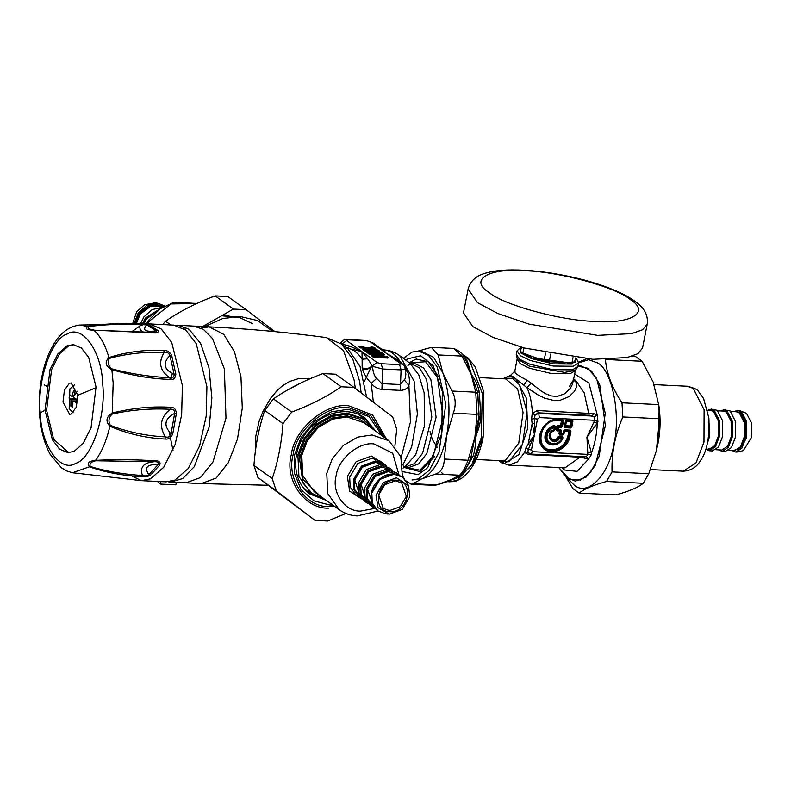 <?xml version="1.0" encoding="UTF-8"?>
<svg xmlns="http://www.w3.org/2000/svg" width="791" height="791" viewBox="0 0 791 791"><rect width="100%" height="100%" fill="white"/><g stroke="black" fill="none" stroke-linecap="round" stroke-linejoin="round"><path stroke-width="1.19" d="M302.004 382.439L287.706 389.923M222.755 315.896L239.139 317.3L252.418 323.628M369.773 350.116L379.018 351.659L379.393 352.46L379.027 351.659L366.104 351.026L369.773 350.116M365.432 350.996L366.48 351.837L365.531 351.026M365.709 351.115L366.688 350.947L365.709 351.115M363.267 349.721L365.689 350.957L370.633 349.919L379.166 351.629M366.015 350.937L366.965 350.7L365.867 349.78M366.302 349.77L369.189 350.156L368.685 349.671L372.363 348.772L373.174 349.602M367.845 350.097L368.685 349.671L367.795 347.902L360.33 346.369L358.788 346.695L364.503 348.712L362.713 349.533L365.798 351.016L366.243 351.985L365.402 351.461L366.451 352.213L368.557 352.796L382.172 352.984L379.354 351.688L379.67 351.184L378.444 350.304L373.945 349.177L375.666 348.752L374.519 347.467L371.77 346.933L367.795 347.902L367.766 348.673L372.571 347.714L371.77 346.933M371.523 350.057L372.126 350.492L373.945 349.177L371.523 350.057M379.393 352.46L378.751 351.679L379.393 352.46L379.354 351.688M375.616 356.257L379.087 356.514L377.455 357.413M375.646 357.324L376.269 357.166L375.171 356.247M376.259 355.535C374.163 355.693 374.262 355.841 376.536 355.98C374.262 355.841 374.163 355.693 376.259 355.535M380.164 353.903L379.453 354.131L380.164 353.903M365.531 349.434L363.583 349.919L364.167 350.779L366.47 350.215L364.503 348.712M375.666 348.752L373.846 349.355L373.481 347.892L372.571 347.714L372.363 348.772L373.283 348.95L369.189 350.156M380.679 356.128L379.482 356.8M385.998 358.115L386.423 357.216L380.985 356.8L379.967 356.306L380.55 356.069M374.845 355.91L372.67 356.464L373.243 357.324L375.765 356.682L373.827 355.179L371.8 356.079L374.885 357.354L387.798 357.987L388.5 357.552L387.452 356.79L381.43 356.029L380.026 355.011L384.644 354.764L381.489 353.439L368.576 352.806L367.874 353.241L368.843 353.943L373.827 355.179M378.642 355.11L380.026 355.011L378.642 355.11L378.919 355.555L376.536 355.98M310.616 378.543L298.484 378.602L289.447 381.539L282.506 385.79L277.334 390.279L270.631 398.189L263.047 411.241L259.053 421.455L255.75 436.414L255.661 449.367M379.67 353.557L380.095 352.657L379.551 352.381M362.792 349.128L363.563 350.047L362.713 349.533M361.062 348.218L358.788 346.695M376.862 351.53L377.169 349.83M379.166 357.621L381.43 356.029L378.138 357.137M371.869 355.673L372.65 356.593L371.8 356.079M369.654 354.566L367.874 353.241M382.142 355.337L382.567 354.437L381.489 353.439M382.172 352.984L381.143 353.409L380.095 352.657L381.124 352.232M380.906 353.557L381.47 353.429L380.906 353.557M367.993 352.924L368.557 352.796L367.993 352.924M367.291 352.737L366.451 352.213M364.789 350.927L363.939 350.413M360.864 348.099L360.014 347.585M365.521 349.128L367.953 349.632L367.766 348.673L360.152 347.111L360.33 346.369M375.745 348.356L374.707 348.782L373.481 347.892L374.519 347.467M379.67 351.184L378.642 351.609L377.406 350.729L378.444 350.304M378.919 355.555L380.283 355.841L380.471 355.11M385.296 357.918L385.346 356.217M388.5 357.552L387.471 357.977L386.423 357.216L387.452 356.79M387.234 358.115L387.798 357.987L387.234 358.115M374.331 357.492L374.885 357.354L374.331 357.492M373.619 357.295L372.779 356.781M369.694 354.467L368.843 353.943M381.44 355.139L381.865 354.249L368.952 353.617L368.576 352.806M384.644 354.764L383.615 355.199L382.567 354.437L383.595 354.012M383.378 355.337L383.942 355.208L383.378 355.337M341.267 343.877L350.265 346.3L361.981 351.649L362.13 359.213L367.637 358.807L372.235 365.847L373.471 372.808L375.29 376.862L381.697 383.615L400.098 384.525L405.081 378.83L405.842 374.568L405.427 368.754C404.606 366.075 403.796 364.671 402.965 364.532L385.593 352.806L384.159 349.909L381.084 348.772L385.593 352.806L370.307 341.791L365.689 340.466L347.249 339.557M366.401 340.723L348 339.823L346.695 340.634L377.267 362.664L372.235 365.847C369.14 368.586 365.778 369.239 362.149 367.825L362.13 359.213C357.591 352.381 352.44 348.673 346.676 348.08L361.981 351.649L367.637 358.807M346.676 348.08L350.265 346.3M362.149 367.825L362.367 368.725C365.936 369.872 369.288 369.071 372.423 366.332L382.666 368.992L401.067 369.891L405.427 368.754M362.367 368.725C363.751 373.609 366.708 378.503 371.216 383.378L376.387 378.602M361.171 392.87L359.608 381.213L352.756 358.985L341.603 344.085L346.695 340.634M402.856 364.453L399.91 361.26L385.593 352.806L400.879 363.811L402.965 364.532M402.797 464.97L411.656 446.964L417.391 413.99L414.069 381.054L399.673 355.673C395.055 352.252 389.834 350.324 384.011 349.899L384.159 349.909C390.042 350.443 395.302 354.23 399.91 361.26L398.446 361.279M373.352 402.144L371.216 383.378C374.024 386.928 377.594 388.954 381.905 389.459L400.305 390.358C404.468 390.299 407.335 388.668 408.917 385.454L404.517 380.194M401.136 457.485L410.42 422.048L408.917 385.454C409.906 380.491 409.352 375.774 407.266 371.315L405.239 367.716M406.93 370.643L405.546 370.346M407.266 371.315L405.585 370.88M166.07 481.857L174.979 480.058L188.248 468.499L199.668 445.748L206.194 416.046L206.916 386.68L196.257 343.69L185.717 330.035L173.743 325.111L149.212 323.915L161.176 328.838L171.726 342.493L182.385 385.484L181.653 414.85L175.137 444.552L163.717 467.293L150.448 478.852L141.54 480.661L166.07 481.857M148.372 324.498L157.923 330.5C158.843 332.319 157.567 333.12 154.067 332.912L93.773 330.173C86.832 329.995 84.795 328.71 87.672 326.337C103.008 323.895 120.232 323.005 139.345 323.648L148.372 324.498L146.81 324.883C142.034 330.173 145.198 332.171 156.311 330.856L156.687 332.052L153.573 332.536M154.067 332.912L93.773 330.173C100.259 335.878 105.322 345.014 108.931 357.562C126.323 351.955 144.605 349.582 163.777 350.443C167.059 350.284 169.689 351.906 171.647 355.307L169.956 355.505C162.382 363.217 163.767 369.446 174.109 374.202C174.247 377.119 172.804 378.266 169.758 377.653C150.755 376.951 131.435 374.005 111.778 368.814C107.932 365.501 107.151 362.031 109.455 358.392C126.876 353.587 145.109 351.609 164.162 352.46C166.931 351.876 168.859 352.895 169.956 355.505L174.109 374.202L175.829 374.113C175.513 378.108 173.644 379.888 170.223 379.443C151.111 378.77 131.573 375.478 111.61 369.585C105.45 366.015 104.55 362.011 108.931 357.562L109.455 358.392M44.247 384.93L47.539 386.611M111.778 368.814L113.172 383.131L112.213 413.06C131.998 408.087 151.467 406.159 170.609 407.276C174.03 407.128 175.948 409.194 176.373 413.475L174.653 413.337C164.459 418.736 163.253 425.548 171.044 433.804C170.025 436.711 168.127 437.739 165.329 436.869C146.295 435.95 127.984 432.113 110.394 425.36C107.981 421.247 108.654 417.44 112.401 413.96C131.899 409.768 151.16 408.215 170.203 409.303C173.229 408.858 174.712 410.203 174.653 413.337L171.044 433.804L172.745 434.061C170.876 437.878 168.305 439.529 165.003 439.025C145.851 438.105 127.48 433.834 109.89 426.22C105.381 421.227 106.152 416.837 112.213 413.06L112.401 413.96M110.394 425.36L109.89 426.22C106.647 440.34 101.871 451.71 95.582 460.322C116.722 459.403 136.813 459.581 155.847 460.846C159.347 460.896 160.652 462.26 159.792 464.94L158.17 464.495C147.037 464.208 143.942 467.619 148.896 474.738C147.126 475.935 144.971 476.192 142.429 475.5C123.445 474.353 106.093 471.347 90.372 466.482C89.165 463.892 90.886 461.984 95.533 460.767L154.917 461.697C158.062 461.726 159.139 462.666 158.17 464.495L148.896 474.738L150.468 475.243C147.66 476.617 144.664 477.121 141.47 476.746C122.368 475.579 105.084 472.296 89.62 466.908C86.674 463.279 88.661 461.084 95.582 460.322L95.533 460.767M93.714 329.956C89.047 329.303 87.277 328.196 88.424 326.624L79.664 325.042C70.083 326.288 62.113 331.637 55.766 341.099C50.644 348.564 46.659 357.661 43.792 368.398C39.995 382.923 38.581 398.002 39.55 413.624C40.628 429.582 44.138 443.089 50.06 454.143L61.441 467.827L66.83 471.001L72.436 472.741L90.372 466.482M88.424 326.624C104.036 324.537 121.339 323.816 140.333 324.478L146.81 324.883L156.311 330.856L157.923 330.5M139.345 323.648L140.333 324.478L139.651 326.742L140.333 330.094L143.517 332.091M163.777 350.443L164.162 352.46M170.223 379.443L169.758 377.653C159.93 370.959 158.062 362.565 164.162 352.47M170.609 407.276L170.203 409.303C160.573 417.025 158.942 426.211 165.329 436.869L165.003 439.025M155.847 460.846L154.917 461.697C143.794 462.34 139.631 466.937 142.429 475.5L141.47 476.746M45.047 410.193L52.394 439.806L59.661 449.219L67.907 452.61L74.047 451.374L83.184 443.405L91.054 427.733L96.047 387.046L88.701 357.433L81.433 348.02L73.187 344.629L67.047 345.875L57.911 353.834L50.041 369.506L45.047 410.193L40.222 412.853C40.954 445.471 60.492 473.216 75.758 463.308C91.41 459.185 106.241 415.829 102.721 384.485C101.999 351.866 82.462 324.112 67.186 334.02C51.534 338.143 36.712 381.499 40.222 412.853M73.959 344.688L68.59 345.944L59.444 353.913L51.583 369.575L46.59 410.272L53.64 439.321L68.679 452.62M77.795 395.253L71.16 382.933L69.381 383.299L64.437 390.161L62.993 401.976L69.628 414.286L71.408 413.93L76.341 407.068L77.795 395.253L96.087 387.709M160.969 481.61L160.484 484.072L157.508 481.442M168.374 481.818L170.668 482.085L182.751 478.545L194.309 466.66L209.22 426.824L211.869 398.011L208.982 367.864L200.607 343.432L189.098 329.333L178.341 325.338L176.037 325.378M176.304 482.362L175.82 484.824L160.484 484.072M73.138 412.684L69.173 408.67L69.905 388.954L74.502 384.871M72.465 405.635L70.874 406.159L72.426 407.138L72.782 401.877L73.425 401.166L76.42 402.718L77.004 399.376L74.018 397.824L73.731 396.528L75.214 391.327L73.662 390.349L72.179 395.549L73.949 395.638M72.782 401.877L73.425 401.166L76.638 401.324M70.874 406.159L70.943 399.603L76.905 399.9M71.536 396.261L72.179 395.549L71.536 396.261L69.667 394.758L69.084 398.11L70.943 399.603M76.529 399.139L69.084 398.11M132.7 323.361L136.724 311.664L144.585 304.782L154.68 302.844L157.804 303.24L146.839 305.336L138.296 312.811L134.094 323.381M134.519 323.39L138.692 313.098L151.16 304.08L164.755 305.919L157.804 303.24M140.59 323.559L143.932 316.875L152.01 309.637L162.521 307.205M142.509 323.628L145.485 317.992L160.632 308.431M358.056 414.158L365.304 419.329L346.952 413.04L331.439 415.374L315.797 424.421L303.873 438.787L297.881 454.716L298.929 476.548L311.456 494.068L325.625 499.912M325.674 499.942L311.456 494.068L304.258 488.828M395.421 480.78L401.69 482.925L406.317 496.362L400.206 506.705L389.567 510.59L383.299 508.445L378.671 495.008L384.782 484.665L395.421 480.78M395.975 480.216C377.307 478.436 370.791 511.648 389.795 511.708C408.463 513.497 414.978 480.275 395.975 480.216M389.31 514.16L402.293 509.414L409.768 496.788L408.551 485.753L396.449 477.764L383.467 482.51L376.002 495.136L378.058 507.703L389.31 514.16M386.166 465.79L383.912 463.793L375.606 460.945L361.497 466.107L353.379 479.821L353.854 489.708L359.529 497.648L362.13 499.141M388.154 514.061L385.029 513.666L377.969 510.927L372.294 502.997L371.819 493.109L379.937 479.386L394.047 474.234L402.362 477.082L407.187 482.905L408.551 485.753M399.129 475.193L396.726 473.028L388.411 470.18L374.311 475.332L366.193 489.056L366.668 498.933L372.343 506.873L375.161 508.465M396.726 473.028L386.858 469.053L372.749 474.214L364.641 487.928L365.116 497.816L370.791 505.756L372.343 506.873M392.573 470.408L390.319 468.41L382.004 465.563L367.904 470.714L359.786 484.438L360.261 494.326L365.936 502.255L368.537 503.758M390.319 468.41L380.451 464.446L366.352 469.597L358.234 483.321L358.709 493.198L364.384 501.138L365.936 502.255M202.664 326.525L233.404 309.073L246.11 309.686L227.818 296.506L215.103 295.883C196.484 302.805 179.972 311.249 165.556 321.205L162.699 324.567M229.004 315.738L224.585 314.778M272.757 331.409L257.52 320.533L240.266 316.538L222.854 318.486L204.661 326.624M246.11 309.686L274.853 331.607M165.556 321.205L170.777 324.963M233.404 309.073L215.103 295.883M345.934 513.438L327.731 521.022L315.016 520.399L276.257 490.756L272.223 478.585C277.928 461.786 281.517 443.464 283.01 423.63L291.691 412.071C310.309 405.15 326.831 396.716 341.237 386.759L353.943 387.382L392.712 417.015L396.736 429.197L394.867 446.213M365.689 419.606L362.367 416.284M307.64 492.249L311.842 494.345M353.943 387.382L335.651 374.202L322.946 373.579C304.317 380.501 287.805 388.935 273.399 398.891L264.708 410.45C259.013 427.249 255.424 445.57 253.931 465.405L257.955 477.576L315.016 520.399M283.01 423.63L264.708 410.45M273.399 398.891L291.691 412.071M253.931 465.405L272.223 478.585M276.257 490.756L257.955 477.576M341.237 386.759L322.946 373.579M605.372 359.47C606.687 373.708 612.224 388.154 621.993 402.797L622.833 416.946C615.012 435.06 611.423 453.381 612.056 471.901L606.559 481.482C593.201 485.15 584.065 489.026 579.16 493.109L615.863 494.899C629.221 491.241 638.357 487.365 643.261 483.281L648.758 473.7L656.372 450.682L659.536 418.746L658.695 404.596L653.139 382.053L642.084 361.269L635.746 356.701L631.287 356.484M569.48 386.384L573.218 380.273M567.552 478.308L573.782 484.715C587.179 497.47 609.228 475.144 613.875 444.117C621.044 414.909 612.125 370.277 597.67 362.97L588.652 359.687L578.626 362.812M579.16 493.109L572.822 488.541L566.129 477.21M578.617 362.199L586.438 358.887M659.536 418.746L622.833 416.946M621.993 402.797L658.695 404.596M612.056 471.901L648.758 473.7M643.261 483.281L606.559 481.482M642.084 361.269L606.697 359.529M739.961 410.727L746.546 413.337L751.45 422.958L751.391 437.601L743.362 450.583L737.934 451.958L746.664 437.858L746.734 421.949L741.404 411.498L737.766 410.4L733.939 411.587M708.696 416.303L709.665 436.049L707.381 443.346M737.766 410.4L740.623 411.458L745.953 421.91L745.883 437.819L741.928 448.082L735.719 452.066L737.934 451.958M720.542 410.925L724.131 409.728L730.103 410.944L735.432 421.395L735.373 437.304L731.418 447.568L725.209 451.552L722.094 451.404L718.633 449.861M715.944 449.723L721.768 450.01L727.572 446.292L731.26 436.701L731.329 421.84L726.346 412.071L723.676 411.083L725.673 410.064M724.131 409.728L726.988 410.796L732.318 421.247L732.258 437.156L728.303 447.419L722.094 451.404M707.688 410.302L711.277 409.105L717.249 410.311L722.578 420.763L722.519 436.681L718.564 446.935L712.355 450.929L709.24 450.771L705.78 449.229L708.914 449.387L714.718 445.659L718.406 436.068L718.475 421.207L713.492 411.449L710.822 410.45L712.82 409.441M711.277 409.105L714.135 410.163L719.464 420.614L719.405 436.523L715.45 446.786L709.24 450.771M562.035 467.718L564.665 470.032L577.123 471.377L588.642 458.958L591.45 454.548L591.47 452.818C594.872 444.028 596.8 434.18 597.264 423.274L597.927 421.583L597.254 415.087L593.606 413.653L537.257 410.519L532.205 413.475L531.582 419.161L532.155 423.64L534.449 423.126L534.449 434.575L525.956 447.835L524.621 452.482L527.834 452.521L529.94 453.856L528.596 454.647L579.744 457.158L588.642 458.958L586.269 456.694L587.871 454.41L586.922 437.136L597.264 423.274L593.903 422.038L594.565 420.288L594.071 416.926L589.147 415.324L537.989 412.813L535.151 414.949L534.33 418.548L534.449 423.126M575.522 370.139L572.555 384.03L570.36 388.252L564.665 393.76L557.141 396.429L551.278 395.925L546.008 393.908L540.826 390.794L531.068 383.101L526.994 387.709L515.821 378.83C512.746 376.259 510.848 375.161 510.126 375.557M531.582 419.161L534.33 418.548L537.475 419.141L539.304 417.589L538.681 413.416L592.281 416.046L593.606 413.653M532.205 413.475L535.151 414.949L538.681 413.416L537.257 410.519M525.956 447.835L528.269 449.417L527.834 452.521M530.079 445.373L528.269 449.417L531.423 450L534.449 434.575L530.079 445.373L528.101 444.285L532.155 423.64L534.449 434.575L537.475 419.141M524.601 452.185L527.815 452.343L530.909 454.083L532.61 451.701L531.423 450M573.524 379.789L576.145 382.399L576.708 384.1L576.639 386.71L574.375 391.525L568.897 396.677L560.364 400.177L553.779 400.473L544.594 398.11L538.236 395.016L526.994 387.709C530.138 394.729 531.928 403.183 532.353 413.09L535.26 414.672M531.068 383.101L527.221 380.333C517.581 375.29 513.527 372.373 515.06 371.562M498.706 460.609L501.316 462.636L508.801 465.118L517.314 461.944L524.621 452.482L528.596 454.647M529.149 453.737L529.99 453.955M587.901 452.63L591.47 452.818L586.922 437.136L593.903 422.038M574.662 374.005L588.85 382.933L597.254 415.087L594.071 416.926M584.885 458.068L584.312 456.674L585.162 456.743L584.411 456.664M584.312 456.674L586.269 456.694M591.45 454.548L532.61 451.701M597.927 421.583L594.565 420.288L539.304 417.589M577.974 366.164L587.644 368.21L596.533 378.157L605.273 413.258L599.192 456.259L590.551 472.316L580.703 480.038L569.352 479.277L558.812 467.56L566.119 477.2L575.275 481.116L586.19 477.052L595.148 465.691L605.392 425.558L599.647 384.199L591.421 370.969L580.92 365.818L578.003 366.006M530.178 360.469L553.235 366.035L573.109 366.253L578.607 362.95L576.55 358.738L572.031 364.078L553.255 363.88L531.483 358.62L520.636 352.806L520.498 347.733L517.007 350.868L520.369 355.673L530.178 360.469M561.798 437.433L561.798 438.224C558.268 446.727 545.681 444.799 547.085 435.97C547.866 431.659 550.269 428.851 554.303 427.526L553.868 429.75C543.061 433.893 553.344 448.596 559.731 438.125L562.243 438.352L562.263 436.78L558.565 437.087C553.482 446.124 544.752 433.646 553.977 430.531L555.183 426.665L554.303 427.526L554.125 426.745L554.817 427.456L553.937 430.917L554.896 429.849L553.868 429.75L553.848 430.314C544.267 433.982 553.384 447.014 559.049 437.739L559.731 438.125L559.277 436.108L558.09 436.85L559.049 437.739L561.798 437.433L562.243 438.352C558.426 447.577 544.762 445.481 546.294 435.91C547.135 431.233 549.745 428.178 554.125 426.745L554.54 425.944C549.666 427.18 546.69 430.373 545.612 435.525C543.674 446.183 559.178 448.111 562.737 437.66L562.263 436.246L561.798 437.433M565.249 427.733L565.249 425.795L569.915 426.497L569.915 425.963L565.595 425.746L566.504 421.089L570.825 421.306L569.915 425.963L570.519 427.189L572.16 421.069L566.554 420.328L565.258 426.932L570.519 427.189L570.519 427.99L571.834 426.873L572.941 421.198L572.091 419.981L566.821 419.724L565.506 420.842L564.398 426.507L565.249 427.733L570.519 427.99M572.941 421.198L570.825 421.306L571.349 421.385L570.44 426.042L571.834 426.873M566.821 419.724L566.158 421.138L571.013 420.901L572.091 419.981M564.398 426.507L565.249 425.795L566.158 421.138L565.506 420.842M562.678 435.02L563.993 433.903L564.527 431.204L568.848 431.421L567.968 435.9C565.377 444.671 559.909 449.318 551.554 449.842C533.925 449.792 539.976 418.983 557.279 420.644L561.442 420.842L560.532 425.499L558.031 425.38L556.716 426.497L556.103 429.612L556.953 430.838L559.464 430.957L558.93 433.656L559.791 434.882L562.678 435.02L562.727 434.259L560.77 434.16L560.255 433.428L560.443 430.245L557.942 430.116L557.428 429.384L558.634 426.606L561.659 426.29L562.777 420.614L557.803 419.902C545.563 418.587 534.904 436.612 542.359 445.986C548.697 456.328 567.236 449.545 569.194 436.177L569.827 430.7L564.566 430.442L562.727 434.259L562.994 433.656L561.046 433.557L561.57 430.858L560.72 429.632L558.219 429.513L558.624 427.407L561.135 427.536L562.441 426.418L563.558 420.743L562.708 419.517L558.07 419.289C545.286 417.915 534.143 436.761 541.944 446.559C548.558 457.356 567.928 450.277 569.975 436.306L570.954 431.313L570.103 430.096L564.843 429.839L563.528 430.957L562.994 433.656L563.647 433.952L564.843 429.839M556.716 426.497L558.624 427.407L558.634 426.606L558.021 425.914L557.24 426.576L556.627 429.701L557.141 430.433L561.57 430.858M558.93 433.656L559.455 433.745L559.642 430.551L560.72 429.632M570.103 430.096L569.026 431.016L569.372 431.5L563.528 430.957M569.975 436.306L568.492 435.989L569.372 431.5L570.954 431.313M567.968 435.9L568.492 435.989C565.812 445.036 560.166 449.832 551.554 450.376C533.361 450.316 539.6 418.528 557.467 420.239L561.966 420.931L560.532 426.033L561.135 427.536M558.031 425.38L558.021 425.914L560.532 426.033L560.532 425.499L562.441 426.418M563.558 420.743L561.442 420.842L562.708 419.517M559.791 434.882L561.046 433.557L560.255 433.428L559.455 433.745L559.969 434.477L562.866 434.615L563.993 433.903M556.103 429.612L558.219 429.513L556.953 430.838M554.896 429.849L555.529 426.626L554.451 425.41C549.34 426.715 546.215 430.067 545.078 435.465C543.051 446.658 559.316 448.685 563.054 437.71M437.255 447.271L432.321 439.48L430.027 431.54M521.348 347.298L520.498 347.733M521.368 347.2L520.527 351.431L522.831 353.093L544.05 360.736L549.201 361.754L571.982 362.871L574.83 362.238L575.868 357.898M573.218 362.644L566.148 364.008L533.114 358.59L522.1 352.618M575.621 358.906L575.087 361.131M575.68 357.878L574.83 362.238M571.982 362.871L573.02 357.572M550.704 354.091L549.201 361.754M544.05 360.736L545.553 353.083M523.86 347.892L522.831 353.093M647.216 324.122L642.519 348.05L637.951 353.666L627.055 357.552L592.983 359.292L524.532 348.08L493.109 337.441L472.751 326.554L463.457 312.92L468.153 288.992L477.448 302.627L497.806 313.513L529.228 324.152L597.67 335.364L631.752 333.614L642.648 329.738L647.216 324.122C648.234 316.044 644.972 309.063 637.437 303.171C631.436 298.316 623.417 293.837 613.361 289.724C599.005 283.85 582.601 279.075 564.171 275.397C545.137 271.679 527.666 269.86 511.747 269.939C501.148 269.998 492.229 271.125 484.982 273.33C475.955 275.861 470.338 281.082 468.153 288.992M463.625 356.968L461.865 356.079L438.145 354.922L431.352 347.348L418.221 351.046M466.739 362.011L471.129 374.252L461.865 356.079L453.718 348.435C459.393 350.878 462.656 353.577 463.496 356.543L466.739 362.001M402.738 476.261L404.547 479.01M406.03 480.879L411.162 484.23L412.862 483.746L437.344 484.843M411.162 484.23L433.527 485.328L436.592 484.903L456.041 477.843M463.2 472.751L463.575 472.741C460.085 476.518 455.675 479 450.346 480.177L459.423 475.223L435.703 474.056C441.141 472.118 444.018 467.115 444.324 459.027L469.765 460.342L471.278 456.397L469.755 460.372C468.836 463.447 466.591 467.649 463.012 472.969L459.423 475.223C462.191 473.156 465.068 468.143 468.045 460.194L474.877 437.403L478.95 416.501L478.99 413.317L477.032 414.385L475.717 392.198L477.843 394.047L477.477 391.575L478.99 413.317M472.998 456.308L470.961 457.238L474.877 437.403L477.032 414.385L453.312 413.228C456.18 405.091 455.745 397.695 451.987 391.041L475.717 392.198L471.129 374.252C475.223 379.344 477.962 385.385 479.336 392.376L480.78 416.639C480.275 424.233 478.298 431.154 474.877 437.403C475.806 443.899 475.173 450.208 472.998 456.308L463.575 472.741M403.281 358.313L412.22 352.064L418.399 351.056L428.445 355.278L437.285 367.064L445.817 404.053L439.005 452.264L429.315 470.269L418.281 478.931L412.091 479.939L421.346 479.079L412.862 483.746M403.044 471.733L418.073 474.64L426.745 468.45L428.109 466.878L441.833 433.359L442.307 391.318L433.072 365.63L420.713 355.772L407.998 358.738L406.02 360.32M435.703 474.056L422.068 478.792C433.508 473.058 441.685 458.8 446.589 436.019L444.324 459.027M418.399 351.056L421.465 351.204L433.527 357.285L442.841 372.868C449.486 391.634 450.732 412.684 446.589 436.019L453.312 413.228M438.145 354.922L442.841 372.868L451.987 391.041M470.704 373.174L477.477 391.575L479.336 392.376M471.129 373.263L467.343 361.101L465.958 360.637M477.863 394.225L478.95 416.501L480.78 416.639M242.066 328.838L237.982 328.542M378.968 353.359L379.393 352.47L366.48 351.837L367.182 352.786M366.965 350.7L365.867 349.909M376.269 357.166L375.171 356.385M376.417 356.444L378.751 356.929M374.37 355.288L376.338 355.386M371.533 354.655L378.513 355.001M201.26 328.146L209.002 326.841L223.675 334.227L234.472 351.817L240.948 376.694L242.283 408.047L237.518 438.926L228.362 462.616L216.17 478.061L201.329 483.588M172.992 450.287L169.096 431.57M170.975 379.472L172.349 373.352M201.339 483.588L186.004 482.836L200.459 477.606L213.026 461.865L225.989 418.152L224.387 368.932L212.443 338.459L203.465 329.422L193.568 326.08M185.925 327.395L183.571 328.473M178.341 325.338L209.012 326.841C248.275 328.74 287.38 332.309 326.288 337.569L343.472 350.532L354.111 379.927L355.367 388.46M265.41 406.534L266.745 407.345M376.437 351.372L376.981 350.571L373.342 349.82M377.267 362.664L381.173 363.722L382.666 368.992L381.905 389.459M381.173 363.722L399.574 364.621L401.067 369.891L400.305 390.358M348 339.823L347.289 339.557C345.044 339.032 342.869 340.1 340.763 342.75L341.03 343.66M399.574 364.621L400.879 363.811M370.307 341.791L365.689 340.466M366.559 396.963L360.063 366.451L348.149 349.088L341.603 344.085L326.288 337.569M364.453 381.321L371.928 365.363M381.826 355.04L382.696 354.526M403.054 468.094L404.804 467.056L415.75 454.598L424.559 425.716L424.144 392.761L418.785 374.885L409.886 363.148L399.673 355.673M399.406 360.498L397.893 360.874M407.869 365.353L413.92 363.059L423.699 367.983L430.887 379.71L436.098 417.193L426.824 453.569L418.696 463.872L408.809 467.55L404.517 467.343L414.415 463.655L422.542 453.362L431.817 416.986L426.606 379.502L419.418 367.775L409.896 363.158M404.913 467.352L419.962 470.161L433.161 456.387L443.059 417.579L437.502 377.594L425.607 361.734L410.035 362.861M403.558 466.087L404.666 467.145M409.263 362.693L416.175 359.045L428.257 361.813L438.402 376.358M434.467 456.704L420.001 471.644L404.132 467.461M144.288 324.35L140.294 325.714L131.879 331.666M127.687 474.076L141.54 480.661L72.436 472.741M171.647 355.307L175.829 374.113M176.373 413.475L172.745 434.061M159.792 464.94L150.468 475.243M77.251 391.288L73.82 396.143M71.773 396.271L73.771 396.37L71.665 396.301M71.23 400.899L76.668 401.166M147.581 323.835L149.4 321.087L171.014 303.962L196.83 303.497M163.786 306.453L151.032 305.385L139.72 313.819L135.775 323.42L139.691 313.8L151.041 305.336L163.836 306.424M136.378 323.44L140.215 314.175L150.982 306.018L163.312 306.73M159.021 309.578L146.127 318.437L143.339 323.657M143.982 323.677L146.622 318.793L157.834 310.497M369.585 426.774L359.015 418.775L346.844 415.839L332.23 418.043L317.488 426.567L306.255 440.103L300.6 455.112L303.022 479.386L319.871 495.769M314.304 491.755L302.745 475.579L301.767 455.428L307.304 440.725L318.308 427.466L332.744 419.111L347.071 416.956L364.018 422.76L389.004 440.765L372.057 434.961L357.74 437.116L343.304 445.471L332.299 458.731L326.762 473.433L327.741 493.584L339.299 509.76L314.304 491.755M324.34 498.983L312.188 493.505L302.923 482.985L299.047 455.033L304.93 439.41L316.618 425.321L331.963 416.452L347.17 414.158L362.159 418.399L374.044 429.988M374.944 508.376L360.666 511.085C344.955 511.836 331.449 492.526 336.096 475.974C337.965 459.294 358.728 441.665 373.846 443.919L392.702 453.194L398.98 475.025M385.613 465.217L371.463 456.051L356.158 461.647L347.358 476.528L349.701 491.211L361.418 498.805M359.529 497.648L355.841 494.988L350.166 487.048L349.691 477.161L357.809 463.447L371.918 458.286L380.224 461.133L383.912 463.793M377.782 510.788L371.908 502.71L371.434 492.833L379.551 479.109L393.651 473.957L402.164 476.943M393.107 474.511L386.404 475.52M373.263 505.845L367.588 489.253L375.171 476.439L388.351 471.614L396.044 474.224M388.243 471.06L374.766 475.984L367.004 489.095L367.667 499.111L373.846 506.754M366.5 500.96L361.19 484.636L368.764 471.822L381.944 467.006L389.271 469.35M381.835 466.443L368.359 471.367L360.607 484.478L361.18 494.296L367.093 501.929M388.984 468.628L389.943 469.508M360.093 496.343L354.783 480.018L362.357 467.204L375.537 462.389L382.864 464.742M383.961 464.999L375.428 461.825L361.952 466.749L354.2 479.86L354.783 489.678L360.686 497.312M334.791 506.517L329.254 506.596C306.117 507.693 286.204 479.247 293.065 454.874C295.814 430.294 326.396 404.32 348.673 407.642L370.91 415.848L384.495 437.512M386.305 438.827L372.581 414.959L348.791 405.813C325.763 402.372 294.143 429.236 291.296 454.647C284.206 479.85 304.792 509.266 328.72 508.129M382.409 436.019L369.031 416.56L348.356 409.263L331.35 411.824L314.205 421.741L301.134 437.482L294.568 454.944L294.222 472.711L300.926 489.421L313.889 500.822L329.58 504.974L332.704 505.014M326.149 500.288L309.973 494.088C300.353 486.851 295.557 476.37 295.587 462.646C296.071 450.158 300.679 438.867 309.4 428.762C320.315 417.045 332.724 411.35 346.626 411.686C353.488 412.052 359.569 414.128 364.859 417.905L375.854 431.293M657.281 446.816C660.198 433.982 660.831 421.03 659.18 407.968L658.043 443.267L656.372 450.682M654.108 384.614L687.409 386.245L693.242 388.411L704.099 409.708L703.97 442.139L695.902 463.061L683.256 471.189L650.429 469.577M734.839 411.627L739.674 412.259L744.786 422.265L744.717 437.502L739.921 448.626L732.931 450.554M744.697 437.492L744.766 422.285L739.674 412.309L734.938 411.636M730.706 411.429L736.53 411.715L739.199 412.704L744.173 422.463L744.113 437.334L740.425 446.915L734.621 450.643L728.798 450.356M724.863 411.3L727.008 410.806M731.843 436.859L731.912 421.662L726.82 411.676L722.084 411.004M712.009 410.677L714.154 410.173M707.322 449.308L714.253 447.281L718.999 436.227L719.059 421.03L713.966 411.043L709.23 410.371M479.662 416.58L475.193 441.249M480.167 377.643L505.667 378.899L517.66 389.063L523.078 412.556L518.748 443.178L505.578 460.115L501.652 460.748L476.162 459.502M503.56 378.79L504.915 378.187L512.469 378.345L519.746 385.098L527.053 412.447L522.564 444.206L508.91 461.776L499.556 460.649M498.884 460.619L504.628 463.328L518.936 454.548L527.646 428.504L526.401 398.209L515.821 378.83C512.578 376.526 509.206 376.022 505.706 377.297L502.898 378.76M500.199 460.678L500.96 461.44M527.221 380.333L524.047 384.92M581.098 456.358L565.001 467.867L508.801 465.118M573.653 379.136L575.571 380.293L584.173 392.771L589.147 415.324M575.324 370.593L570.143 373.718L551.367 373.51L529.594 368.25L520.33 363.722L517.146 359.183L514.763 371.325L510.472 375.379L502.72 378.751M578.607 362.95L577.895 366.559L575.403 370.237L564.774 372.413L529.535 366.164L517.215 358.827L516.296 354.467L517.007 350.868M574.889 362.001L575.808 362.733M577.895 366.559L572.407 369.862L552.523 369.644L529.466 364.078L519.519 359.173L516.296 354.467M557.279 420.644L558.07 419.289M562.263 436.246L559.277 436.108M555.529 426.626L554.451 425.41M558.09 436.85C553.492 445.036 545.582 433.735 553.937 430.917M534.222 358.066L567.859 362.673M630.239 299.512C650.775 312.188 631.327 324.211 594.881 321.373C561.57 320.8 503.481 304.98 489.243 292.611C468.707 279.935 488.156 267.902 524.601 270.749C557.912 271.323 616.001 287.143 630.239 299.512M464.258 357.779L467.343 361.101M462.092 354.467L469.488 360.419L482.312 393.404L481.244 437.71L471.604 465.306L457.079 480.335L449.812 481.778L447.627 481.511L437.354 484.843L433.527 485.328M482.787 436.761L473.661 462.864L459.917 477.072L455.913 478.288M443.524 474.442L441.487 472.534M366.846 350.225L364.671 348.693L359.381 346.942M376.13 356.692L373.985 355.169L368.428 353.439M371.256 350.176L373.263 349.167M377.594 357.354L380.075 356.227M374.756 355.663L378.691 354.971L383.872 355.208M267.941 485.269L201.428 483.588M365.956 351.649L368.369 352.717L381.391 353.429M375.072 348.722L373.223 349.167M372.353 356.266L374.697 357.285L387.728 357.987M340.506 343.274L340.763 342.75M372.393 342.503L381.084 348.772M413.92 363.059L409.639 362.842M79.664 325.042L149.212 323.915M154.996 332.467L104.333 330.608M61.441 467.817L66.83 471.001M186.004 482.836L170.668 482.085M73.306 401.126L76.648 401.294M146.315 323.776L148.49 320.414L159.881 308.945L174.079 302.221L196.9 303.467M375.379 430.947L365.304 419.329M339.299 509.76C344.589 513.527 350.561 515.584 357.216 515.93L378.058 510.996M402.451 477.141L400.79 456.516L389.004 440.765M381.954 462.597L383.833 464.9M363.484 497.717L362.535 497.618M360.647 497.242L357.769 496.155M402.362 477.082L401.966 476.805C391.209 471.189 381.806 474.274 373.748 486.04C369.061 496.165 370.336 504.361 377.584 510.65L377.969 510.927M391.782 471.495L392.573 472.435M387.728 470.338L388.282 471.614M659.18 407.968L658.419 402.283M687.409 386.245C694.31 388.045 697.949 389.716 698.295 391.258L703.595 398.585L708.904 418.132C709.656 437.641 706.847 451.79 700.49 460.599C696.644 467.224 690.899 470.754 683.256 471.189M735.719 452.066L732.031 450.514M723.676 411.083L717.852 410.796M710.822 410.45L707.668 410.302M517.136 358.689L517.146 359.183M530.909 454.083L585.162 456.743M518.52 383.892L519.064 381.114M431.352 347.348L453.718 348.435M455.932 477.902L461.282 474.62M446.569 481.62L449.812 481.778C454.281 481.324 454.627 482.411 461.914 478.051C472.108 470.427 479.188 456.832 483.143 437.285L483.845 392.158L475.233 366.846L467.817 357.809L461.885 354.18"/></g></svg>
